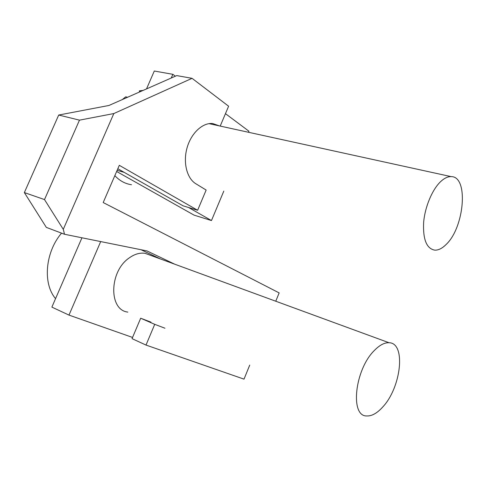 <?xml version="1.0" encoding="UTF-8"?>
<svg xmlns="http://www.w3.org/2000/svg" width="487" height="487" viewBox="0 0 487 487"><rect width="100%" height="100%" fill="white"/><g stroke="black" fill="none" stroke-linecap="round" stroke-linejoin="round"><path stroke-width="0.73" d="M146.532 88.902L154.294 71.023L172.842 74.316L171.247 78.011L108.936 105.472L58.708 115.035L79.478 120.149L113.818 113.562L63.28 229.353L44.506 199.579L24.35 192.578L46.326 227.386L64.515 234.265L146.958 250.927L174.717 264.191M79.478 120.149L44.506 199.579M81.95 237.79L51.878 307.114L68.984 315.095L132.555 337.442L132.05 338.648L146.003 345.07L154.726 324.33L164.959 328.226M146.003 345.07L244.011 379.142L249.746 365.067M275.764 301.222L279.154 292.9L103.195 202.543L119.309 165.324L197.625 210.268L206.147 190.052L195.823 183.739C186.941 178.431 182.881 162.658 187.038 147.92C191.111 133.158 202.574 122.493 212.691 123.534L219.473 125.92M113.818 113.562L192.061 78.328L228.61 106.215L220.203 126.084M63.28 229.353L64.515 234.265M24.35 192.578L58.708 115.035M117.83 168.745L183.075 205.818L197.625 210.268M160.4 258.938L141.023 249.728M154.726 324.33L140.682 318.218L150.97 322.144M382.654 407.095C401.27 387.512 406.195 342.805 389.028 342.732C384.511 342.513 379.623 345.088 374.375 350.457C354.725 369.56 349.776 416.683 366.839 415.953C371.849 416.16 377.127 413.207 382.654 407.095M117.148 170.328L124.209 172.368M116.643 171.485L194.076 215.138L211.468 220.556L223.819 191.087M248.473 132.269L248.924 131.204L225.457 113.66M188.585 207.505L211.468 220.556M127.6 97.248L125.695 96.846L122.28 99.591M131.496 184.725C125.202 183.812 119.644 180.787 114.841 175.655M139.574 91.97L139.361 90.838L143.093 90.418M446.055 244.547C464.428 227.612 468.89 176.178 451.102 176.617C447.888 176.525 444.497 178.096 440.942 181.328C432.346 189.193 424.889 206.902 423.617 222.669C422.893 239.574 426.642 248.735 434.848 250.154C438.464 250.263 442.202 248.388 446.055 244.547M171.247 78.011L176.726 75.595L192.061 78.328M172.842 74.316L175.363 76.197M55.561 298.628C42.588 283.598 45.212 252.187 61.551 233.145M150.672 255.377L145.035 253.313C139.842 252.558 134.57 254.104 129.207 257.94C109.112 271.393 108.564 310.122 127.844 312.094M68.984 315.095L100.693 241.576M132.555 337.442L140.682 318.218M141.273 91.221L139.361 90.838M209.045 123.637L451.102 176.617M145.035 253.313L389.028 342.732"/></g></svg>
